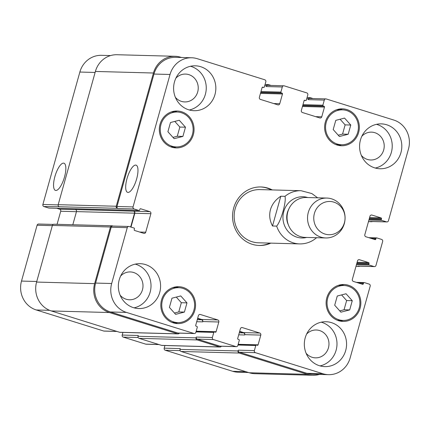 <?xml version="1.0" encoding="UTF-8"?>
<svg xmlns="http://www.w3.org/2000/svg" width="430" height="430" viewBox="0 0 430 430"><rect width="100%" height="100%" fill="white"/><g stroke="black" fill="none" stroke-linecap="round" stroke-linejoin="round"><path stroke-width="0.64" d="M260.424 186.953A29.267 27.536 -88.5 0 1 271.368 189.904M269.933 243.1A29.267 27.536 -88.5 0 1 258.844 245.46M270.83 243.127A29.267 27.536 -88.5 0 1 259.295 245.476A29.267 27.536 -88.5 0 1 233.689 207.98A29.267 27.536 -88.5 0 1 260.876 186.964A29.267 27.536 -88.5 0 1 272.271 189.931M276.673 226.105A26.606 25.031 91.5 0 0 299.602 243.907L258.462 242.794A26.606 25.031 -88.5 0 1 235.189 208.7A26.606 25.031 -88.5 0 1 259.903 189.598L301.043 190.71A26.606 25.031 91.5 0 0 284.983 196.338C286.547 201.412 281.026 221.192 276.673 226.105L272.502 225.992L280.812 196.225L284.983 196.338M299.602 243.907C305.805 243.998 311.336 242.042 316.195 238.032L316.512 237.709M272.502 225.992C269.68 220.574 269.003 215.129 270.465 209.657C272.05 204.212 275.501 199.735 280.812 196.225M288.783 209.125A16.63 15.647 91.5 0 0 287.353 212.678A16.63 15.647 91.5 0 0 288.358 224.852M326.843 198.063L306.359 197.51A19.957 18.775 91.5 0 0 287.82 211.834A19.957 18.775 91.5 0 0 305.279 237.403L325.768 237.957A19.957 18.775 91.5 0 0 345.075 218.515A19.957 18.775 91.5 0 0 326.843 198.063A19.957 18.775 91.5 0 0 308.31 212.393A19.957 18.775 91.5 0 0 325.768 237.957M314.405 213.409A16.63 15.647 91.5 0 0 333.046 234.253A16.63 15.647 91.5 0 0 340.759 206.615A16.63 15.647 91.5 0 0 314.405 213.409M135.649 165.082A14.244 4.665 107.3 0 1 136.079 165.152A14.244 4.665 107.3 0 1 136.288 180.143A14.244 4.665 107.3 0 1 127.586 192.35A14.244 4.665 107.3 0 1 127.189 177.988A14.244 4.665 107.3 0 1 135.649 165.082M63.516 163.131A14.244 4.665 107.3 0 1 63.941 163.201A14.244 4.665 107.3 0 1 64.151 178.192A14.244 4.665 107.3 0 1 55.454 190.399A14.244 4.665 107.3 0 1 55.051 176.037A14.244 4.665 107.3 0 1 63.516 163.131M186.975 302.876L184.4 312.089L175.617 314.351L169.404 307.407L171.973 298.194L180.761 295.931L186.975 302.876L181.336 302.725L178.767 311.938L174.451 313.051M176.289 297.082L181.336 302.725M184.4 312.089L178.767 311.938M352.267 300.704L349.692 309.917L340.909 312.18L334.696 305.236L337.265 296.023L346.053 293.76L352.267 300.704L346.628 300.554L344.059 309.767L339.743 310.879M341.581 294.91L346.628 300.554M349.692 309.917L344.059 309.767M350.767 125.033L348.192 134.246L339.41 136.509L333.196 129.559L335.771 120.352L344.554 118.083L350.767 125.033L345.129 124.877L342.56 134.09L338.243 135.203M340.087 119.234L345.129 124.877M348.192 134.246L342.56 134.09M185.475 127.205L182.906 136.417L174.118 138.68L167.904 131.736L170.479 122.523L179.262 120.255L185.475 127.205L179.842 127.049L177.268 136.262L172.951 137.374M174.795 121.41L179.842 127.049M182.906 136.417L177.268 136.262M326.236 122.378A17.463 16.426 91.5 0 0 341.511 144.749A17.463 16.426 91.5 0 0 358.405 127.742A17.463 16.426 91.5 0 0 342.452 109.844A17.463 16.426 91.5 0 0 326.236 122.378M339.657 109.01A18.458 17.367 -88.5 0 1 342.447 109.844L336.824 109.688M335.878 144.598L341.511 144.749A18.458 17.367 -88.5 0 1 338.673 145.426M325.333 122.098A18.458 17.367 -88.5 0 1 342.479 108.844A18.458 17.367 -88.5 0 1 359.34 127.764A18.458 17.367 -88.5 0 1 341.485 145.749A18.458 17.367 -88.5 0 1 325.333 122.098M327.73 298.054A17.463 16.426 91.5 0 0 343.006 320.425A17.463 16.426 91.5 0 0 359.899 303.413A17.463 16.426 91.5 0 0 343.952 285.515A17.463 16.426 91.5 0 0 327.73 298.054M341.151 284.687A18.458 17.367 -88.5 0 1 343.946 285.515L338.319 285.364M337.378 320.275L343.006 320.425A18.458 17.367 -88.5 0 1 340.168 321.102M326.832 297.77A18.458 17.367 -88.5 0 1 343.978 284.515A18.458 17.367 -88.5 0 1 360.84 303.44A18.458 17.367 -88.5 0 1 342.979 321.42A18.458 17.367 -88.5 0 1 326.832 297.77M162.438 300.226A17.463 16.426 91.5 0 0 177.714 322.597A17.463 16.426 91.5 0 0 194.607 305.585A17.463 16.426 91.5 0 0 178.66 287.686A17.463 16.426 91.5 0 0 162.438 300.226M175.865 286.858A18.458 17.367 -88.5 0 1 178.654 287.686L173.032 287.536M177.708 322.597A18.458 17.367 -88.5 0 1 174.876 323.274M161.54 299.946A18.458 17.367 -88.5 0 1 178.686 286.692A18.458 17.367 -88.5 0 1 195.548 305.612A18.458 17.367 -88.5 0 1 177.687 323.596A18.458 17.367 -88.5 0 1 161.54 299.946M160.944 124.549A17.463 16.426 91.5 0 0 176.219 146.926A17.463 16.426 91.5 0 0 193.113 129.914A17.463 16.426 91.5 0 0 177.16 112.015A17.463 16.426 91.5 0 0 160.944 124.549M174.365 111.182A18.458 17.367 -88.5 0 1 177.155 112.015L171.532 111.859M170.586 146.77L176.219 146.926A18.458 17.367 -88.5 0 1 173.381 147.597M160.041 124.27A18.458 17.367 -88.5 0 1 177.187 111.015A18.458 17.367 -88.5 0 1 194.048 129.935A18.458 17.367 -88.5 0 1 176.192 147.92A18.458 17.367 -88.5 0 1 160.041 124.27M376.497 124.334A22.451 21.118 -88.5 0 1 392.224 146.635A22.451 21.118 -88.5 0 1 375.315 168.049M361.334 155.37A13.927 13.104 91.5 0 0 370.735 159.987A13.927 13.104 91.5 0 0 383.678 149.984A13.927 13.104 91.5 0 0 371.488 132.139A13.927 13.104 91.5 0 0 361.856 136.24M360.447 140.003A22.451 21.118 -88.5 0 1 381.302 123.878A22.451 21.118 -88.5 0 1 401.808 146.893A22.451 21.118 -88.5 0 1 380.088 168.764A22.451 21.118 -88.5 0 1 360.447 140.003M174.472 81.936A22.451 21.118 -88.5 0 1 195.327 65.817A22.451 21.118 -88.5 0 1 215.833 88.833A22.451 21.118 -88.5 0 1 194.113 110.704A22.451 21.118 -88.5 0 1 174.472 81.936M190.517 66.274A22.451 21.118 -88.5 0 1 206.25 88.569A22.451 21.118 -88.5 0 1 189.334 109.989M175.359 97.309A13.927 13.104 91.5 0 0 184.76 101.926A13.927 13.104 91.5 0 0 197.698 91.923A13.927 13.104 91.5 0 0 185.513 74.078A13.927 13.104 91.5 0 0 175.881 78.174M135.278 264.133A22.451 21.118 -88.5 0 1 151.011 286.428A22.451 21.118 -88.5 0 1 134.095 307.842M120.12 295.168A13.927 13.104 91.5 0 0 129.516 299.78A13.927 13.104 91.5 0 0 142.459 289.777A13.927 13.104 91.5 0 0 130.274 271.932A13.927 13.104 91.5 0 0 120.636 276.033M119.228 279.796A22.451 21.118 -88.5 0 1 140.083 263.676A22.451 21.118 -88.5 0 1 160.589 286.686A22.451 21.118 -88.5 0 1 138.869 308.557A22.451 21.118 -88.5 0 1 119.228 279.796M305.203 337.856A22.451 21.118 -88.5 0 1 326.058 321.737A22.451 21.118 -88.5 0 1 346.564 344.747A22.451 21.118 -88.5 0 1 324.844 366.618A22.451 21.118 -88.5 0 1 305.203 337.856M321.253 322.194A22.451 21.118 -88.5 0 1 336.986 344.489A22.451 21.118 -88.5 0 1 320.07 365.903M306.096 353.229A13.927 13.104 91.5 0 0 315.496 357.846A13.927 13.104 91.5 0 0 328.434 347.843A13.927 13.104 91.5 0 0 316.249 329.998A13.927 13.104 91.5 0 0 306.612 334.094M127.264 227.658A1.661 1.564 -88.5 0 1 129.21 226.535L134.01 228.029A0.666 0.623 -88.5 0 1 134.429 228.857L134.208 229.652A0.666 0.623 91.5 0 0 134.628 230.48L143.776 233.334A1.661 1.564 91.5 0 0 145.722 232.211L150.887 213.699A1.661 1.564 91.5 0 0 149.833 211.635L140.685 208.781A0.666 0.623 91.5 0 0 139.906 209.233L139.685 210.028A0.666 0.623 -88.5 0 1 138.906 210.48L134.106 208.98A1.661 1.564 -88.5 0 1 133.053 206.916L170.033 74.481A23.279 21.903 -88.5 0 1 191.656 57.765A23.279 21.903 -88.5 0 1 197.268 58.695L264.756 79.77A1.661 1.564 -88.5 0 1 265.81 81.834L264.385 86.941A0.666 0.623 -88.5 0 1 263.606 87.387L262.859 87.156A0.666 0.623 91.5 0 0 262.08 87.607L259.36 97.341A1.661 1.564 91.5 0 0 260.413 99.405L277.812 104.834A1.661 1.564 91.5 0 0 279.758 103.705L282.478 93.977A0.666 0.623 91.5 0 0 282.053 93.149L281.306 92.912A0.666 0.623 -88.5 0 1 280.881 92.09L282.311 86.984A1.661 1.564 -88.5 0 1 284.252 85.855L306.751 92.88A1.661 1.564 -88.5 0 1 307.805 94.944L306.38 100.05A0.666 0.623 -88.5 0 1 305.601 100.502L304.854 100.265A0.666 0.623 91.5 0 0 304.075 100.717L301.355 110.451A1.661 1.564 91.5 0 0 302.408 112.515L319.807 117.944A1.661 1.564 91.5 0 0 321.753 116.82L324.473 107.086A0.666 0.623 91.5 0 0 324.048 106.258L323.301 106.027A0.666 0.623 -88.5 0 1 322.876 105.2L324.301 100.093A1.661 1.564 -88.5 0 1 326.246 98.965L393.74 120.034A23.279 21.903 -88.5 0 1 408.5 148.93L388.451 220.735A1.661 1.564 -88.5 0 1 386.505 221.864L381.706 220.364A0.666 0.623 -88.5 0 1 381.286 219.536L381.507 218.741A0.666 0.623 91.5 0 0 381.087 217.913L371.939 215.059A1.661 1.564 91.5 0 0 369.993 216.182L364.823 234.694A1.661 1.564 91.5 0 0 365.882 236.758L375.03 239.612A0.666 0.623 91.5 0 0 375.804 239.166L376.03 238.365A0.666 0.623 -88.5 0 1 376.809 237.914L381.609 239.413A1.661 1.564 -88.5 0 1 382.662 241.477L375.976 265.412A1.661 1.564 -88.5 0 1 374.03 266.541L369.236 265.041A0.666 0.623 -88.5 0 1 368.811 264.214L369.037 263.418A0.666 0.623 91.5 0 0 368.612 262.59L359.464 259.736A1.661 1.564 91.5 0 0 357.518 260.865L352.353 279.371A1.661 1.564 91.5 0 0 353.406 281.435L362.554 284.294A0.666 0.623 91.5 0 0 363.334 283.843L363.554 283.042A0.666 0.623 -88.5 0 1 364.334 282.591L369.133 284.09A1.661 1.564 -88.5 0 1 370.187 286.154L350.138 357.959A23.279 21.903 -88.5 0 1 328.515 374.675A23.279 21.903 -88.5 0 1 322.903 373.74L255.415 352.67A1.661 1.564 -88.5 0 1 254.361 350.606L255.785 345.5A0.666 0.623 -88.5 0 1 256.565 345.048L257.312 345.285A0.666 0.623 91.5 0 0 258.091 344.833L260.806 335.099A1.661 1.564 91.5 0 0 259.752 333.035L242.359 327.601A1.661 1.564 91.5 0 0 240.413 328.73L237.693 338.464A0.666 0.623 91.5 0 0 238.112 339.291L238.865 339.523A0.666 0.623 -88.5 0 1 239.284 340.35L237.86 345.457A1.661 1.564 -88.5 0 1 235.914 346.585L213.42 339.56A1.661 1.564 -88.5 0 1 212.366 337.496L213.791 332.39A0.666 0.623 -88.5 0 1 214.57 331.938L215.317 332.175A0.666 0.623 91.5 0 0 216.096 331.723L218.816 321.989A1.661 1.564 91.5 0 0 217.757 319.925L200.364 314.491A1.661 1.564 91.5 0 0 198.418 315.62L195.698 325.354A0.666 0.623 91.5 0 0 196.123 326.176L196.87 326.413A0.666 0.623 -88.5 0 1 197.289 327.241L195.865 332.347A1.661 1.564 -88.5 0 1 193.919 333.47L126.431 312.4A23.279 21.903 -88.5 0 1 111.671 283.51L127.264 227.658L111.203 227.228A1.661 1.564 -88.5 0 1 112.746 226.029L128.806 226.465M116.965 331.449L104.151 331.1A1.661 1.564 -88.5 0 1 103.754 331.035L36.26 309.965A23.279 21.903 -88.5 0 1 21.5 281.069L37.093 225.223A1.661 1.564 -88.5 0 1 38.635 224.03L53.175 224.422M57.077 224.315L60.721 211.264A1.661 1.564 91.5 0 0 59.668 209.2L56.722 208.281M49.058 208.05A0.666 0.623 -88.5 0 1 48.741 208.039L43.941 206.545A1.661 1.564 -88.5 0 1 42.882 204.481L79.862 72.041A23.279 21.903 -88.5 0 1 101.485 55.325L110.591 55.572M248.502 372.514L238.344 372.235A23.279 21.903 -88.5 0 1 232.732 371.305L165.244 350.23A1.661 1.564 -88.5 0 1 164.19 348.166L164.926 345.521M158.96 344.559L146.146 344.21A1.661 1.564 -88.5 0 1 145.749 344.145L123.249 337.12A1.661 1.564 -88.5 0 1 122.195 335.056L122.932 332.411M191.656 57.765L175.596 57.33A23.279 21.903 -88.5 0 0 153.967 74.046L116.992 206.481A1.661 1.564 -88.5 0 0 118.046 208.545L117.299 208.314A1.661 1.564 -88.5 0 1 116.245 206.25L153.44 73.014A23.279 21.903 -88.5 0 1 175.069 56.298L117.024 54.728A23.279 21.903 91.5 0 0 95.395 71.444L58.195 204.68A1.661 1.564 91.5 0 0 59.249 206.744L43.941 206.545M130.973 227.083L134.827 213.264A1.661 1.564 91.5 0 0 133.773 211.2L75.427 209.539A1.661 1.564 -88.5 0 1 76.481 211.603L72.815 224.739M111.993 225.798L53.949 224.229A1.661 1.564 91.5 0 0 52.406 225.422L36.588 282.069A23.279 21.903 91.5 0 0 51.347 310.96L119.588 332.266A1.661 1.564 91.5 0 0 119.992 332.331L178.036 333.9A1.661 1.564 -88.5 0 1 177.638 333.836L109.397 312.529A23.279 21.903 -88.5 0 1 94.638 283.639L110.451 226.992A1.661 1.564 -88.5 0 1 112.397 225.863L112.95 226.035M122.195 335.056L138.256 335.491L138.035 336.287A1.661 1.564 91.5 0 0 139.089 338.351L161.583 345.376A1.661 1.564 91.5 0 0 161.986 345.446L220.031 347.015A1.661 1.564 -88.5 0 1 219.633 346.945L197.133 339.92A1.661 1.564 -88.5 0 1 196.08 337.856L196.3 337.061L212.366 337.496M164.19 348.166L180.251 348.601L180.03 349.402A1.661 1.564 91.5 0 0 181.084 351.466L249.325 372.767A23.279 21.903 91.5 0 0 254.931 373.702L312.975 375.272A23.279 21.903 -88.5 0 1 307.369 374.337L239.128 353.035A1.661 1.564 -88.5 0 1 238.075 350.971L238.295 350.171L254.361 350.606M271.04 85.441L268.417 84.624A1.661 1.564 -88.5 0 0 266.471 85.753L266.245 86.548A1.661 1.564 -88.5 0 1 267.793 85.355L283.854 85.79M313.035 98.551L310.412 97.734A1.661 1.564 -88.5 0 0 308.466 98.862L308.24 99.658A1.661 1.564 -88.5 0 1 309.788 98.465L325.849 98.9M386.909 221.928L370.848 221.493A1.661 1.564 -88.5 0 1 370.445 221.428L386.505 221.864M374.433 266.605L358.373 266.17A1.661 1.564 -88.5 0 1 357.97 266.106L374.03 266.541M328.515 374.675L312.449 374.24A23.279 21.903 -88.5 0 1 306.843 373.304L239.354 352.235A1.661 1.564 -88.5 0 1 238.295 350.171M239.591 331.67L243.606 332.922A1.661 1.564 91.5 0 1 244.659 334.986L244.745 334.664A1.661 1.564 91.5 0 0 243.692 332.6L239.682 331.347M236.317 346.65L220.257 346.214A1.661 1.564 -88.5 0 1 219.854 346.15L197.359 339.125A1.661 1.564 -88.5 0 1 196.3 337.061M197.596 318.555L201.611 319.807A1.661 1.564 91.5 0 1 202.664 321.871L202.75 321.554A1.661 1.564 91.5 0 0 201.697 319.49L197.687 318.238M194.322 333.54L178.262 333.105A1.661 1.564 -88.5 0 1 177.859 333.04L110.37 311.965A23.279 21.903 -88.5 0 1 95.61 283.074L111.203 227.228M179.396 333.137A1.661 1.564 -88.5 0 1 178.036 333.9M130.672 226.992L134.531 213.173A1.661 1.564 91.5 0 0 133.472 211.108M221.391 346.247A1.661 1.564 -88.5 0 1 220.031 347.015M175.069 56.298A23.279 21.903 -88.5 0 1 180.675 57.233L181.498 57.486M319.409 374.428A23.279 21.903 -88.5 0 1 312.975 375.272M359.894 266.213A1.661 1.564 -88.5 0 1 358.722 266.337L357.97 266.106M372.369 221.536A1.661 1.564 -88.5 0 1 371.197 221.66L370.445 221.428M307.778 197.547A20.618 19.398 91.5 0 0 283.752 211.555A20.618 19.398 91.5 0 0 306.697 237.441M52.347 225.637L37.093 225.223M76.459 211.689L60.721 211.264M75.653 209.63L59.668 209.2M123.168 210.055A0.666 0.623 -88.5 0 1 122.846 210.044L64.801 208.475A0.666 0.623 91.5 0 0 65.123 208.486M64.801 208.475L48.741 208.039M58.152 204.89L42.882 204.481M95.116 72.455L79.862 72.041M245.756 371.654L232.732 371.305M180.138 350.633L165.244 350.23M158.767 344.494L145.749 344.145M138.143 337.523L123.249 337.12M116.772 331.385L103.754 331.035M49.59 310.326L36.26 309.965M36.754 281.483L21.5 281.069M139.637 232.044L145.722 232.211M134.827 213.264L150.887 213.699M133.773 211.2L149.833 211.635M140.363 208.77L140.685 208.781M122.846 210.044L138.906 210.48M116.992 206.481L133.053 206.916M118.046 208.545L134.106 208.98M153.967 74.046L170.033 74.481M273.673 103.544L279.758 103.705M266.245 86.548L282.311 86.984M315.668 116.654L321.753 116.82M308.24 99.658L324.301 100.093M369.15 219.209L381.286 219.536M368.924 220.015L381.706 220.364M369.37 218.413L381.507 218.741M369.596 217.601L381.087 217.913M371.133 215.038L371.939 215.059M373.374 239.096L375.804 239.166M370.552 238.22L376.03 238.365M356.674 263.886L368.811 264.214M356.448 264.697L369.236 265.041M356.895 263.09L369.037 263.418M357.12 262.278L368.612 262.59M358.658 259.715L359.464 259.736M360.899 283.773L363.334 283.843M358.077 282.897L363.554 283.042M306.843 373.304L322.903 373.74M239.354 352.235L255.415 352.67M244.745 334.664L260.806 335.099M243.692 332.6L259.752 333.035M241.552 327.579L242.359 327.601M219.854 346.15L235.914 346.585M197.359 339.125L213.42 339.56M195.989 331.906L213.791 332.39M202.75 321.554L218.816 321.989M201.697 319.49L217.757 319.925M199.558 314.47L200.364 314.491M177.859 333.04L193.919 333.47M110.37 311.965L126.431 312.4M95.61 283.074L111.671 283.51M94.638 283.639L36.588 282.069M52.406 225.422L110.451 226.992M109.397 312.529L51.347 310.96M177.638 333.836L119.588 332.266M201.611 319.807L197.279 319.694M202.664 321.871L196.714 321.71M216.096 331.723L196.193 331.186M196.08 337.856L138.035 336.287M197.133 339.92L139.089 338.351M219.633 346.945L161.583 345.376M243.606 332.922L239.274 332.804M244.659 334.986L238.709 334.825M258.091 344.833L238.188 344.296M255.785 345.5L237.983 345.021M238.075 350.971L180.03 349.402M239.128 353.035L181.084 351.466M307.369 374.337L249.325 372.767M358.722 266.337L356.008 266.267M371.197 221.66L368.483 221.59M308.466 98.862L306.724 98.814M322.876 105.2L302.973 104.662M323.301 106.027L302.747 105.468M324.048 106.258L302.688 105.683M302.462 106.489L324.473 107.086M304.531 100.255L304.854 100.265M304.209 100.464L305.601 100.502M266.471 85.753L264.729 85.704M280.881 92.09L260.978 91.552M281.306 92.912L260.752 92.359M282.053 93.149L260.693 92.568M260.467 93.38L282.478 93.977M262.536 87.145L262.859 87.156M262.214 87.349L263.606 87.387M153.44 73.014L95.395 71.444M116.245 206.25L58.195 204.68M117.299 208.314L59.249 206.744M134.531 213.173L76.481 211.603M317.652 197.811L311.782 193.532L301.043 190.71M172.086 322.446L177.714 322.597M48.896 208.066L139.067 210.506M368.822 237.677L376.648 237.887M356.346 282.354L364.172 282.564M214.409 331.912L196.123 331.417M256.404 345.021L238.118 344.527M359.12 266.406L355.997 266.32M371.595 221.729L368.467 221.643M310.008 97.669L307.068 97.588M305.762 100.529L304.187 100.486M268.014 84.554L265.074 84.479M263.767 87.414L262.192 87.371"/></g></svg>
